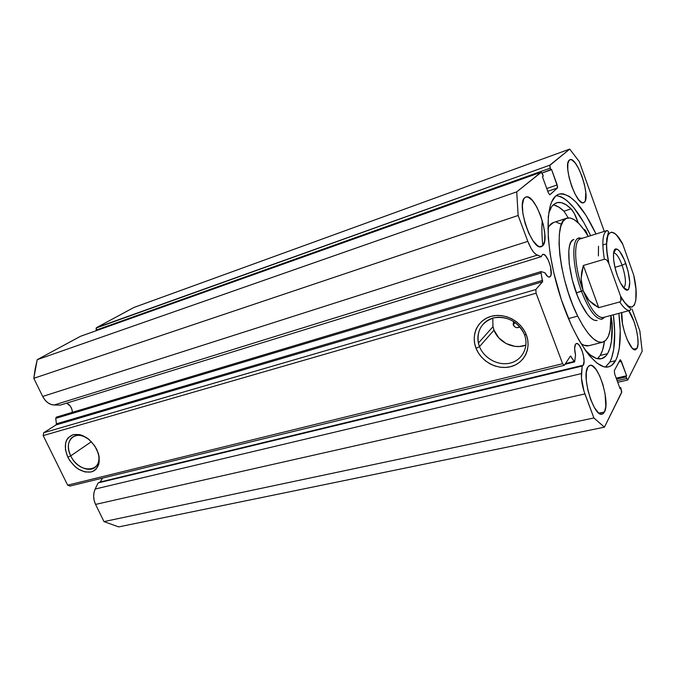 <?xml version="1.0" encoding="UTF-8"?>
<svg xmlns="http://www.w3.org/2000/svg" width="676" height="676" viewBox="0 0 676 676"><rect width="100%" height="100%" fill="white"/><g stroke="black" fill="none" stroke-linecap="round" stroke-linejoin="round"><path stroke-width="1.01" d="M541.104 271.625L544.788 272.69L547.839 276.619L549.199 277.126L550.281 276.577L548.692 277.05L550.281 276.577L551.109 274.431L550.543 266.758L548.397 260.345L545.524 255.705L543.665 254.413L542.194 254.835L542.845 254.413C547.053 252.554 553.931 273.096 550.281 276.577L549.554 277.075C548.152 277.346 546.563 275.884 544.788 272.69L541.104 271.625L56.176 417.219L541.104 271.625L541.045 273.019L55.736 418.351L56.361 417.134L55.736 418.351L56.395 423.827L55.736 418.351L541.045 273.019L541.104 271.625M72.391 412.318C72.028 407.873 70.11 404.814 66.645 403.141L70.431 406.284L71.876 409.267L72.391 412.318M541.383 256.618L542.194 254.835L541.383 256.618L536.136 254.548L533.702 252.258L531.209 248.641L527.821 241.366L518.137 215.483L516.734 191.849L541.324 172.27L543.284 176.064L542.439 176.757L548.32 192.821L549.934 194.739L557.421 187.987L557.615 186.846L551.489 169.296L550.687 169.955L549.622 165.569L569.724 149.1L579.315 161.665L604.268 231.412L579.315 161.665L569.724 149.1L549.808 165.172L96.558 327.623L133.865 307.487L569.724 149.1L133.865 307.487L96.558 327.623L96.169 330.091L96.153 328.021L549.808 165.172L550.687 169.955L542.042 173.031L551.489 169.296L557.176 184.928L546.749 188.528L557.176 184.928L557.421 187.987L549.833 194.798L548.32 192.821L542.439 176.757L543.284 176.064L542.625 174.273L541.07 172.245L516.734 191.849L37.231 359.657L80.579 336.268L540.986 172.287L80.41 336.344L37.231 359.657L33.8 378.315L35.186 368.783L37.231 359.657L516.734 191.849L518.137 215.483L527.821 241.366L42.681 396.449L33.8 378.315L518.137 215.483L33.8 378.315L42.681 396.449C45.545 401.806 49.365 404.662 54.139 405L50.861 404.358L47.692 402.626L44.886 399.913L42.681 396.449L527.821 241.366C530.846 249.064 533.998 253.652 537.268 255.139L54.139 405L537.268 255.139L541.383 256.618L60.248 405.118L54.139 405L60.248 405.118L541.383 256.618M98.62 482.799L100.158 482.013L102.608 478.076L100.158 482.013L583.278 365.201L99.186 482.588M575.479 344.253L576.4 343.535C580.321 342.005 586.337 361.026 583.278 365.201L584.064 361.102L583.287 354.908L582.011 350.624L579.417 345.529L577.617 343.763L576.079 343.661L575.479 344.253L574.642 348.512L575.529 355.077C574.372 349.948 574.355 346.34 575.479 344.253M70.743 455.852C79.303 475.067 104.772 472.321 98.012 452.405C99.668 458.235 99.068 462.866 96.212 466.305C90.44 473.361 76.016 467.344 70.743 455.852L91.387 441.707L70.743 455.852C67.363 448.289 67.651 442.29 71.597 437.871C76.109 434.144 81.737 434.533 88.472 439.045C75.399 428.812 62.868 441.2 70.743 455.852L67.853 457.213L70.743 455.852M96.795 449.489C101.316 461.108 99.448 468.595 91.218 471.966C81.948 472.972 74.166 468.054 67.853 457.213L65.462 449.861L65.589 442.991L66.62 440.076L68.242 437.659L73.042 434.676L79.286 434.541L82.658 435.581L89.232 439.67L94.733 445.881L98.29 453.241L99.161 456.993L98.907 463.897L96.102 469.152L93.879 470.893L91.218 471.966L84.999 471.949L78.399 469.144L75.264 466.812L69.89 460.736L67.853 457.213C63.265 445.856 64.989 438.344 73.042 434.676C82.388 433.409 90.305 438.344 96.795 449.489M479.504 346.602C484.075 358.457 498.364 366.147 510.355 363.046C522.413 360.122 529.198 346.796 524.441 334.586L526.342 334.873C531.666 348.571 524.027 363.468 510.541 366.713C497.122 370.144 481.177 361.533 476.056 348.292L479.504 346.602L494.004 330.125C498.457 342.402 514.115 349.864 525.928 345.132L519.379 346.501L514.858 346.349L506.104 343.552L498.795 337.865L494.004 330.125L479.504 346.602L478.414 343.053C476.622 330.175 481.887 321.742 494.215 317.762C507.473 316.098 517.41 321.379 524.035 333.589L524.441 334.586C529.198 346.796 522.413 360.122 510.355 363.046C498.364 366.147 484.075 358.457 479.504 346.602L476.056 348.292L474.628 343.332L474.18 338.287L474.755 333.352L476.318 328.713L478.836 324.548L482.216 321.015L486.331 318.252L491.029 316.385L496.133 315.481L501.448 315.599L506.763 316.723L511.859 318.827L516.548 321.827L520.63 325.612L523.934 330.015L526.342 334.873L527.745 339.986L528.1 345.149L527.398 350.16L525.666 354.815L522.987 358.939L519.481 362.37L515.273 364.998L510.541 366.713L505.462 367.457L500.24 367.229L495.052 366.02L490.108 363.908L485.588 360.95L481.642 357.266L478.431 352.999L476.056 348.292C470.75 335.102 477.543 320.128 491.029 316.385C504.423 312.439 521.213 321.125 526.342 334.873L524.441 334.586C519.869 322.325 504.904 314.577 492.931 318.083C480.881 321.413 474.763 334.797 479.504 346.602M513.219 324.852L515.163 322.545L513.219 324.852L513.549 321.438L513.219 324.852C514.901 327.725 517.106 328.409 519.852 326.897L516.912 327.708L515.357 327.226L513.219 324.852M541.248 246.672L542.727 245.768L541.358 246.639C532.046 251.21 515.847 203.383 524.846 197.62L525.835 197.054C535.206 192.761 551.024 238.653 542.727 245.768L544.586 241.324L544.814 234.023L543.403 224.964L540.572 215.467L536.719 206.881L532.392 200.459L528.218 197.181L526.393 196.927L524.846 197.62L523.621 199.268L522.387 205.141L522.911 213.667L525.142 223.511L528.716 233.093L533.06 240.859L537.462 245.616L539.473 246.622L541.248 246.672L541.222 246.233M615.557 360.671C613.673 364.11 611.298 366.181 608.425 366.865C595.784 370.397 573.409 338.752 559.567 294.17C545.608 249.647 544.501 205.538 555.503 196.201L551.641 201.989L550.171 206.138L548.287 216.776L548.287 237.876L550.239 254.556L553.703 272.47L561.384 299.814L571.304 325.148L578.631 339.597L586.117 351.376L589.818 356.108L596.942 363.088L603.44 366.612L606.38 367.076L609.084 366.688L611.527 365.471L615.557 360.671L617.12 357.173L619.309 348.199L620.213 330.589L618.87 313.351C621.497 335.076 620.391 350.852 615.557 360.671L609.828 362.049L615.557 360.671M542.228 220.469C541.645 227.736 541.839 236.144 542.811 245.675M605.476 367.017L609.828 362.049C614.771 352.23 615.963 336.479 613.394 314.805L614.678 332.009L613.69 349.585L611.434 358.55L609.828 362.049L605.73 366.848M584.478 202.175L582.619 202.783L584.478 202.175L585.306 200.755L585.813 192.466L584.478 184.7L582.028 176.428L578.8 168.848L575.268 163.068L571.947 159.975L570.527 159.612L569.344 160.085L569.961 159.722C577.017 156.24 590.841 196.885 584.478 202.175L583.616 202.724C576.628 206.467 562.466 164.336 569.344 160.085L567.865 163.44L567.781 169.591L569.116 177.602L571.668 186.179L575.023 193.97L578.648 199.724L581.968 202.589L583.346 202.792L584.478 202.175M637.045 348.36L633.488 349.23L637.045 348.36L638.009 343.957L637.755 337.307L636.327 329.406L633.961 321.413L628.714 310.74C635.085 318.971 640.4 342.791 637.045 348.36L635.508 349.771C630.345 352.111 620.086 324.522 621.768 312.582L622.486 323.677L624.472 332.06L627.303 339.91L632.136 348.039L634.992 349.813L637.045 348.36M542.727 245.768L539.778 246.689L542.727 245.768M604.471 411.997L598.953 413.18L604.471 411.997L605.814 406.479L605.096 393.981L602.924 384.636L599.747 376.033L596.012 369.426L592.26 365.792L590.554 365.302L589.041 365.75L587.799 367.119L589.92 365.37C598.083 362.387 610.445 402.085 604.471 411.997L602.062 414.16C593.874 417.329 581.284 375.856 587.799 367.119L586.303 372.434L586.312 380.495L587.858 390.044L590.697 399.567L594.373 407.518L598.302 412.647L601.843 414.194L603.305 413.551L604.471 411.997M632.043 309.067L639.826 330.809L642.2 351.131L627.691 380.039L626.044 376.921L626.627 375.772L620.636 359.978L620.036 359.962L614.323 370.6L614.661 373.938L620.086 388.742L620.695 387.534L621.776 391.945L604.428 427.164L593.9 417.962L584.013 391.353L581.444 378.053L582.146 366.029L583.278 365.201L582.281 366.003L98.13 482.917L582.146 366.029L581.487 373.575L95.172 489.035L98.13 482.917L95.172 489.035C93.043 493.928 93.178 499.057 95.569 504.414L94.201 500.603L93.66 496.556L93.989 492.584L95.172 489.035L581.487 373.575C581.106 379.667 582.247 386.452 584.909 393.931L593.9 417.962L103.986 521.602L95.569 504.414L584.909 393.931L95.569 504.414L103.986 521.602L118.697 526.9L103.986 521.602L593.9 417.962L604.428 427.164L621.641 392.511L620.695 387.534L619.723 387.745L620.695 387.534L620.086 388.742L614.661 373.938L614.323 370.6L620.23 359.784L621.371 361.33L626.627 375.772L616.216 378.171L626.627 375.772L626.044 376.921L616.554 379.101L626.044 376.921L626.627 378.518L617.137 380.698L626.627 378.518L627.734 380.03L642.2 351.131L639.826 330.809L632.043 309.067M574.659 361.913L575.529 355.077L574.642 361.913L570.485 355.998L564.342 365.277L562.626 363.696L536.085 293.198L535.84 289.522L542.634 281.571L541.045 273.019L542.532 281.782L55.956 424.967L56.395 423.827L542.591 280.371L56.395 423.827L55.956 424.967L43.678 432.75L55.956 424.967L542.532 281.782L535.84 289.522L536.085 293.198L43.188 435.597L43.678 432.75L535.84 289.522L43.678 432.75L43.188 435.597L67.659 485.165L43.188 435.597L536.085 293.198L562.626 363.696L564.342 365.277L69.983 486.052L67.659 485.165L562.626 363.696L67.659 485.165L69.983 486.052L564.342 365.277L570.493 355.99L574.11 361.466L565.449 363.587L574.11 361.466L574.659 361.913L565.001 364.279M596.029 233.98L585.974 215.314L575.851 201.972L569.31 196.395L563.226 193.851L560.438 193.792L557.852 194.57L555.503 196.201L558.866 194.156C570.181 192.542 582.568 205.808 596.029 233.98M96.423 330.632L96.169 330.091L550.044 168.214L96.169 330.091L96.423 330.632M118.697 526.9L604.428 427.164L118.697 526.9M618.996 361.905L621.371 361.33L618.996 361.905M547.763 191.308L557.421 187.987L547.763 191.308M80.714 336.234L541.053 172.245M590.63 235.662C578.605 210.515 567.113 197.172 556.162 195.643L560.598 196.623L563.742 198.271L567.003 200.679L573.721 207.608L583.887 222.641L590.63 235.662M492.77 318.126L492.965 326.702L494.004 330.125L492.787 325.832M569.944 356.725L571.059 356.446L569.944 356.725M597.119 320.483L597.136 320.475C592.404 321.227 586.92 315.447 580.684 303.118L587.444 314.365L590.756 317.982L593.849 320.069L596.595 320.576M602.612 342.233C608.594 340.129 611.374 331.206 610.952 315.447L610.098 330.234L608.341 336.369L605.688 340.467L602.223 342.318L598.057 341.769L593.325 338.76L588.213 333.352L582.932 325.714L577.693 316.106C558.663 278.85 552.96 219.861 567.003 218.137C573.172 216.827 580.245 222.919 588.221 236.414L584.013 229.823L579.112 223.781L574.389 219.751L570.012 217.934L566.158 218.475L562.998 221.424L560.691 226.739L559.339 234.268L559.044 243.757L559.829 254.835L561.688 267.037L564.553 279.839L568.288 292.657L572.733 304.927L577.693 316.106L568.44 318.599L577.693 316.106C587.199 334.671 595.505 343.374 602.612 342.233L588.804 345.715C586.498 346.264 583.887 345.563 580.98 343.611L584.123 345.284L588.94 345.681M566.902 218.171L553.458 222.539C551.177 223.283 549.309 225.269 547.856 228.522L549.318 225.869L553.509 222.531M561.038 224.069L556.551 222.311M573.087 239.853L571.085 241.907L569.64 245.481L568.82 250.45L569.217 263.792L572.276 279.839L577.515 295.919L580.684 303.118C568.432 278.884 564.68 240.707 573.899 239.498M623.644 287.951L623.847 287.858C626.441 284.596 625.858 277.059 622.106 265.254L625.782 263.463C630.193 277.329 630.894 286.193 627.894 290.063C624.894 290.883 621.421 286.151 617.467 275.876L620.534 283.05L625.266 289.548L626.627 290.232L628.714 289.218L629.753 282.357L628.122 271.346L624.354 259.778L619.672 251.387L618.168 249.824L615.599 248.979L613.918 251.278L613.512 253.534L613.656 259.846L615.042 267.713L617.467 275.876C612.752 263.091 612.084 248.506 616.081 248.895C619.123 249.444 622.359 254.303 625.782 263.463L622.106 265.254C625.959 277.439 626.466 285.002 623.644 287.951M614.957 267.333L622.106 265.254L614.957 267.333M601.674 319.233L602.612 317.619C596.519 317.298 590.013 308.281 583.092 290.57L581.487 291.356C588.644 309.642 595.379 318.928 601.674 319.233L604.902 317.052L602.181 319.14C595.843 319.545 588.94 310.284 581.487 291.356L576.324 292.818L583.092 290.57C574.499 267.755 573.172 241.256 580.05 238.991L578.403 238.121C571.271 240.428 572.606 267.797 581.487 291.356C572.361 267.172 571.279 239.253 578.884 237.935L582.23 238.282L578.403 238.121M607.192 230.499L580.532 238.814C573.18 240.081 574.254 267.138 583.092 290.57C590.309 308.932 596.984 317.914 603.11 317.526L630.108 310.368C627.277 310.985 623.821 308.18 619.731 301.961L598.742 307.656L589.151 300.558L583.092 290.57L581.098 278.546L583.363 265.482L604.369 259.246C601.674 242.287 602.612 232.705 607.192 230.499L608.594 231.724L606.685 238.924L606.634 249.562L608.882 263.615L607.31 260.699L606.034 259.55L604.369 259.246L583.363 265.482L598.742 307.656L619.731 301.961L620.881 300.879L620.568 296.164L608.882 263.615L607.124 253.39L606.524 244.535L607.842 235.29L608.831 233.524L611.501 232.138L614.898 233.617L616.782 235.383L622.765 244.264L621.278 241.493M606.533 243.799L602.831 244.932L606.533 243.799M630.336 310.301C627.48 311.146 623.948 308.366 619.731 301.961L620.881 300.879L621.176 299.324L620.568 296.164C632.702 318.557 640.459 303.583 633.725 275.14L622.765 244.264L633.725 275.14L635.955 289.32L635.82 300.381L634.367 305.07L631.925 307.107L628.638 306.27L624.751 302.544L620.568 296.164L608.882 263.615C601.885 232.688 611.467 221.88 622.765 244.264L622.148 242.828M598.505 246.241L598.404 255.925M583.092 290.57L585.636 295.877L589.151 300.558L593.553 304.504L598.742 307.656L583.363 265.482L581.698 272.073L581.098 278.546L581.563 284.757L583.092 290.57M607.023 230.55C602.586 232.966 601.699 242.532 604.369 259.246L606.034 259.55L607.31 260.699L608.713 263.175M613.58 252.951C616.208 253.035 619.047 257.134 622.106 265.254C619.191 257.463 616.428 253.356 613.825 252.917L613.58 252.951M583.709 229.409L583.861 229.333C585.129 229.434 586.362 231.42 587.562 235.299L585.686 230.803L583.709 229.409M554.261 205.115L558.976 207.211L563.978 211.225L571.119 208.842L563.978 211.199L568.246 217.875L563.978 211.199L571.119 208.867C573.797 211.884 576.155 216.54 578.183 222.843L574.296 213.481L571.119 208.842L566.175 204.82L561.519 202.69L557.269 202.572L553.568 204.541L551.65 206.738L548.718 213.109C549.943 209.188 551.565 206.332 553.568 204.541L556.576 202.766C560.818 201.507 565.668 203.527 571.119 208.842L563.978 211.199C560.134 207.515 556.534 205.419 553.179 204.912M607.572 353.666C605.899 356.455 603.837 358.145 601.387 358.736C596.764 359.776 591.306 356.793 585.002 349.805L590.275 354.908L596.249 358.365L601.488 358.711L605.806 356.058L607.572 353.666L600.187 355.475L607.572 353.666L609.904 348.258L611.45 341.219L612.143 323.111C612.735 337.054 611.205 347.236 607.572 353.666M597.491 358.711L600.187 355.475C602.231 352.095 603.643 347.43 604.42 341.473L602.586 350.075L600.187 355.475L597.491 358.711M610.884 323.432L612.143 323.111L610.969 315.447L612.135 323.094L610.884 323.424L612.143 323.111L610.884 323.424M541.214 271.558L56.361 417.134M617.729 382.312L627.734 380.03M74.225 436.121L71.597 437.871M492.965 326.702L478.414 343.053M514.977 322.41L513.126 324.59M623.847 287.858L627.894 290.063M620.754 296.722C625.08 303.33 627.962 306.921 629.39 307.479L630.902 309.017L630.108 310.368M613.825 252.917L616.081 248.895"/></g></svg>
